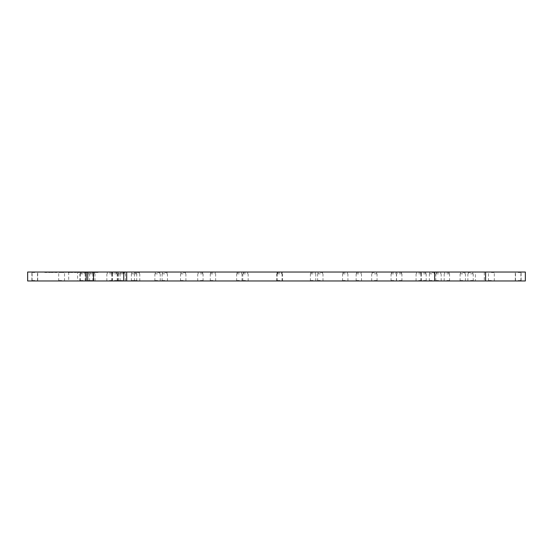 <?xml version="1.0" encoding="UTF-8"?>
<svg xmlns="http://www.w3.org/2000/svg" width="553" height="553" viewBox="0 0 553 553"><rect width="100%" height="100%" fill="white"/><g stroke="black" fill="none" stroke-linecap="round" stroke-linejoin="round"><path stroke-width="0.41" stroke-dasharray="2.77 2.07" d="M96.084 272.035L98.102 272.035L96.022 272.035L97.736 272.035L96.084 272.035L96.084 272.477L97.736 272.477L96.022 272.477L98.102 272.477L96.084 272.477L96.084 272.035M96.187 272.035L97.736 272.035L96.187 272.035L96.187 272.477L97.736 272.477L96.187 272.477L96.187 272.035M94.715 272.035L95.793 272.035L93.685 272.035L95.662 272.035L94.715 272.035L94.715 272.477L95.662 272.477L93.713 272.477L95.793 272.477L94.715 272.477M93.305 272.035L94.287 272.035L93.305 272.035L93.305 272.477L94.287 272.477L93.305 272.477M93.118 272.035L90.899 272.035L93.118 272.035L93.118 272.477L90.899 272.477L93.118 272.477L93.118 272.035M88.494 272.035L90.512 272.035L88.432 272.035L90.146 272.035L88.494 272.035L88.494 272.477L90.146 272.477L88.432 272.477L90.512 272.477L88.494 272.477L88.494 272.035M88.598 272.035L90.146 272.035L88.598 272.035L88.598 272.477L90.146 272.477L88.598 272.477L88.598 272.035M86.468 272.035L85.68 272.035L85.68 272.477L86.468 272.477L85.452 272.477L87.54 272.477L86.061 272.477L86.061 272.035L87.913 272.035L87.54 272.035L87.913 272.477L86.468 272.477L86.468 272.035M84.72 272.035L82.902 272.035L84.72 272.035L84.72 272.477L82.902 272.477L84.72 272.477M81.512 272.035L79.971 272.035L81.512 272.035L81.512 272.477L79.971 272.477L81.512 272.477M79.321 272.035L77.945 272.035L79.321 272.035L79.321 272.477L77.945 272.477L79.694 272.477L79.321 272.035M76.342 272.035L74.468 272.035L76.342 272.035L76.342 272.477L74.468 272.477L76.342 272.477M75.153 272.035L75.153 272.477L74.551 272.477L74.551 272.035L75.153 272.035L75.153 272.477M76.694 272.035L74.468 272.035L76.12 272.035L74.904 272.035L74.904 272.477L76.694 272.477L76.694 272.035L74.904 272.035M73.528 272.035L73.902 272.477L73.528 272.035M72.878 272.035C69.851 272.035 69.851 272.035 72.878 272.035C69.851 272.035 69.851 272.035 72.878 272.035L72.878 272.477L72.878 272.035M68.033 272.035L70.051 272.035L67.971 272.035L69.685 272.035L68.033 272.035L68.033 272.477L69.685 272.477L67.971 272.477L70.051 272.477L68.033 272.477L68.033 272.035M68.137 272.035L69.685 272.035L68.137 272.035L68.137 272.477L69.685 272.477L68.137 272.477L68.137 272.035M65.496 272.035L66.547 272.035L65.496 272.035L65.496 272.477L66.547 272.477L65.496 272.477L65.496 272.035M64.245 272.035L60.65 272.035L64.245 272.035L64.245 272.477L61.597 272.477L64.507 272.477L58.701 272.477L64.245 272.477M60.553 272.035L58.998 272.035L60.553 272.035L60.553 272.477L58.998 272.477L60.553 272.477L60.553 272.035M58.625 272.035L58.998 272.477L58.625 272.035M56.828 272.035L54.947 272.035L56.828 272.035L56.828 272.477L54.947 272.477L56.828 272.477M55.632 272.035L55.632 272.477L55.037 272.477L55.037 272.035L55.632 272.035L55.632 272.477M57.173 272.035L54.947 272.035L56.606 272.035L55.39 272.035L55.39 272.477L57.173 272.477L57.173 272.035L55.39 272.035M54.014 272.035L54.381 272.477L54.014 272.035M53.365 272.035C50.337 272.035 50.337 272.035 53.365 272.035C50.337 272.035 50.337 272.035 53.365 272.035L53.365 272.477L53.365 272.035M48.512 272.035L50.537 272.035L48.45 272.035L50.164 272.035L48.512 272.035L48.512 272.477L50.164 272.477L48.45 272.477L50.537 272.477L48.512 272.477L48.512 272.035M48.623 272.035L50.164 272.035L48.623 272.035L48.623 272.477L50.164 272.477L48.623 272.477L48.623 272.035M46.307 272.035L44.765 272.035L46.307 272.035L46.307 272.477L44.765 272.477L46.307 272.477M61.604 272.035L58.252 272.035L64.957 272.035L61.604 272.035L61.597 272.477M34.798 272.035L31.445 272.035L34.798 272.035M491.396 272.035L488.043 272.035L491.396 272.035M518.202 272.035L514.85 272.035L518.202 272.035M470.548 272.035L473.009 272.035L470.548 272.035M438.508 272.035L436.047 272.035L438.508 272.035M462.778 272.035L465.239 272.035L462.778 272.035M432.017 272.035L434.478 272.035L432.017 272.035M446.865 272.035L449.326 272.035L446.865 272.035M418.732 272.035L421.192 272.035L418.732 272.035M423.508 272.035L425.969 272.035L423.508 272.035M399.231 272.035L401.692 272.035L399.231 272.035M393.729 272.035L391.268 272.035L393.729 272.035M374.367 272.035L376.828 272.035L374.367 272.035M358.821 272.035L361.282 272.035L358.821 272.035M345.231 272.035L342.77 272.035L345.231 272.035M90.222 272.035L87.761 272.035L90.222 272.035M120.983 272.035L118.522 272.035L120.983 272.035M82.452 272.035L79.991 272.035L82.452 272.035M114.492 272.035L116.953 272.035L114.492 272.035M83.164 272.035L80.703 272.035L83.164 272.035M115.086 272.035L117.547 272.035L115.086 272.035M92.323 272.035L89.862 272.035L92.323 272.035M122.738 272.035L120.278 272.035L122.738 272.035M109.529 272.035L111.989 272.035L109.529 272.035M137.103 272.035L139.563 272.035L137.103 272.035M134.04 272.035L131.579 272.035L134.04 272.035M157.564 272.035L160.024 272.035L157.564 272.035M164.773 272.035L162.312 272.035L164.773 272.035M183.223 272.035L180.769 272.035L183.223 272.035M200.386 272.035L202.847 272.035L200.386 272.035M212.96 272.035L210.499 272.035L212.96 272.035M239.331 272.035L241.792 272.035L239.331 272.035M245.47 272.035L243.016 272.035L245.47 272.035M279.901 272.035L277.44 272.035L279.901 272.035M279.341 272.035L276.88 272.035L279.341 272.035M320.318 272.035L317.864 272.035L320.318 272.035M313.081 272.035L315.542 272.035L313.081 272.035M118.342 280.965L118.342 272.035L126.678 272.035L126.678 280.965L118.342 280.965L126.45 280.965M118.342 272.035L126.45 272.035M484.317 272.035L525.35 272.035L525.35 280.965L484.317 280.965L484.317 272.035L475.4 272.035L475.4 280.965L484.317 280.965M77.6 272.035L27.65 272.035L27.65 280.965L77.6 280.965L77.6 272.035L475.4 272.035M491.396 280.965L494.748 280.965L491.396 280.965M518.202 280.965L521.555 280.965L518.202 280.965M34.798 280.965L31.445 280.965L34.798 280.965M61.604 280.965L58.252 280.965L61.604 280.965M470.548 280.965L473.679 280.965L470.548 280.965M438.508 280.965L435.377 280.965L438.508 280.965M446.865 280.965L449.997 280.965L446.865 280.965M418.732 280.965L421.863 280.965L418.732 280.965M393.729 280.965L390.598 280.965L393.729 280.965M374.367 280.965L377.499 280.965L374.367 280.965M90.222 280.965L87.091 280.965L90.222 280.965M120.983 280.965L117.858 280.965L120.983 280.965M83.164 280.965L80.033 280.965L83.164 280.965M115.086 280.965L118.218 280.965L115.086 280.965M109.529 280.965L112.66 280.965L109.529 280.965M137.103 280.965L140.234 280.965L137.103 280.965M164.773 280.965L161.642 280.965L164.773 280.965M183.223 280.965L186.347 280.965L183.223 280.965M320.318 280.965L323.443 280.965L320.318 280.965M313.081 280.965L316.212 280.965L313.081 280.965M279.901 280.965L276.77 280.965L279.901 280.965M279.341 280.965L276.21 280.965L279.341 280.965M239.331 280.965L242.463 280.965L239.331 280.965M245.47 280.965L242.345 280.965L245.47 280.965M77.6 280.965L475.4 280.965M212.96 280.965L209.829 280.965L212.96 280.965M200.386 280.965L203.518 280.965L200.386 280.965M157.564 280.965L160.695 280.965L157.564 280.965M134.04 280.965L130.909 280.965L134.04 280.965M122.738 280.965L119.607 280.965L122.738 280.965M92.323 280.965L89.192 280.965L92.323 280.965M114.492 280.965L117.623 280.965L114.492 280.965M82.452 280.965L79.321 280.965L82.452 280.965M345.231 280.965L342.1 280.965L345.231 280.965M358.821 280.965L361.952 280.965L358.821 280.965M399.231 280.965L402.363 280.965L399.231 280.965M423.508 280.965L426.64 280.965L423.508 280.965M432.017 280.965L435.142 280.965L432.017 280.965M462.778 280.965L465.909 280.965L462.778 280.965M434.658 280.965L434.658 272.035M239.331 272.477L237.32 272.477L239.331 272.477M239.331 273.818L236.649 273.818L239.331 273.818M245.47 272.477L243.458 272.477L245.47 272.477M245.47 273.818L242.788 273.818L245.47 273.818M279.901 272.477L277.889 272.477L279.901 272.477M279.901 273.818L277.219 273.818L279.901 273.818M279.341 272.477L277.329 272.477L279.341 272.477M279.341 273.818L276.659 273.818L279.341 273.818M320.318 272.477L322.33 272.477L320.318 272.477M320.318 273.818L317.636 273.818L320.318 273.818M313.081 272.477L311.069 272.477L313.081 272.477M313.081 273.818L310.399 273.818L313.081 273.818M245.47 280.523L242.788 280.523L245.47 280.523M239.331 280.523L236.649 280.523L239.331 280.523M279.341 280.523L276.659 280.523L279.341 280.523M279.901 280.523L277.219 280.523L279.901 280.523M313.081 280.523L310.399 280.523L313.081 280.523M320.318 280.523L317.636 280.523L320.318 280.523M200.386 272.477L202.398 272.477L200.386 272.477M200.386 273.818L203.069 273.818L200.386 273.818M212.96 272.477L210.949 272.477L212.96 272.477M212.96 273.818L210.278 273.818L212.96 273.818M212.96 280.523L210.278 280.523L212.96 280.523M200.386 280.523L203.069 280.523L200.386 280.523M164.773 272.477L166.785 272.477L164.773 272.477M164.773 273.818L162.091 273.818L164.773 273.818M183.223 272.477L185.234 272.477L183.223 272.477M183.223 273.818L180.541 273.818L183.223 273.818M183.223 280.523L180.541 280.523L183.223 280.523M164.773 280.523L162.091 280.523L164.773 280.523M134.04 272.477L136.052 272.477L134.04 272.477M134.04 273.818L131.358 273.818L134.04 273.818M157.564 272.477L159.575 272.477L157.564 272.477M157.564 273.818L154.881 273.818L157.564 273.818M157.564 280.523L154.881 280.523L157.564 280.523M134.04 280.523L131.358 280.523L134.04 280.523M109.529 272.477L111.54 272.477L109.529 272.477M109.529 273.818L112.211 273.818L109.529 273.818M137.103 272.477L139.114 272.477L137.103 272.477M137.103 273.818L134.42 273.818L137.103 273.818M137.103 280.523L134.42 280.523L137.103 280.523M109.529 280.523L112.211 280.523L109.529 280.523M92.323 272.477L94.335 272.477L92.323 272.477M92.323 273.818L89.641 273.818L92.323 273.818M122.738 272.477L124.75 272.477L122.738 272.477M122.738 273.818L120.056 273.818L122.738 273.818M122.738 280.523L120.056 280.523L122.738 280.523M92.323 280.523L89.641 280.523L92.323 280.523M83.164 272.477L81.153 272.477L83.164 272.477M83.164 273.818L80.482 273.818L83.164 273.818M115.086 272.477L117.098 272.477L115.086 272.477M115.086 273.818L117.768 273.818L115.086 273.818M115.086 280.523L117.768 280.523L115.086 280.523M83.164 280.523L80.482 280.523L83.164 280.523M82.452 272.477L84.464 272.477L82.452 272.477M82.452 273.818L79.77 273.818L82.452 273.818M114.492 272.477L116.503 272.477L114.492 272.477M114.492 273.818L117.174 273.818L114.492 273.818M114.492 280.523L117.174 280.523L114.492 280.523M82.452 280.523L79.77 280.523L82.452 280.523M90.222 272.477L88.21 272.477L90.222 272.477M90.222 273.818L87.54 273.818L90.222 273.818M120.983 272.477L122.994 272.477L120.983 272.477M120.983 273.818L118.301 273.818L120.983 273.818M120.983 280.523L118.301 280.523L120.983 280.523M90.222 280.523L87.54 280.523L90.222 280.523M358.821 272.477L356.809 272.477L358.821 272.477M358.821 273.818L356.139 273.818L358.821 273.818M345.231 272.477L343.219 272.477L345.231 272.477M345.231 273.818L342.549 273.818L345.231 273.818M345.231 280.523L342.549 280.523L345.231 280.523M358.821 280.523L356.139 280.523L358.821 280.523M393.729 272.477L391.718 272.477L393.729 272.477M393.729 273.818L391.047 273.818L393.729 273.818M374.367 272.477L372.356 272.477L374.367 272.477M374.367 273.818L377.049 273.818L374.367 273.818M374.367 280.523L377.049 280.523L374.367 280.523M393.729 280.523L391.047 280.523L393.729 280.523M423.508 272.477L425.52 272.477L423.508 272.477M423.508 273.818L426.19 273.818L423.508 273.818M399.231 272.477L401.243 272.477L399.231 272.477M399.231 273.818L401.913 273.818L399.231 273.818M399.231 280.523L401.913 280.523L399.231 280.523M423.508 280.523L426.19 280.523L423.508 280.523M446.865 272.477L448.877 272.477L446.865 272.477M446.865 273.818L449.548 273.818L446.865 273.818M418.732 272.477L420.743 272.477L418.732 272.477M418.732 273.818L421.414 273.818L418.732 273.818M418.732 280.523L421.414 280.523L418.732 280.523M446.865 280.523L449.548 280.523L446.865 280.523M462.778 272.477L464.79 272.477L462.778 272.477M462.778 273.818L460.096 273.818L462.778 273.818M432.017 272.477L434.029 272.477L432.017 272.477M432.017 273.818L429.335 273.818L432.017 273.818M432.017 280.523L429.335 280.523L432.017 280.523M462.778 280.523L460.096 280.523L462.778 280.523M470.548 272.477L468.536 272.477L470.548 272.477M470.548 273.818L473.23 273.818L470.548 273.818M438.508 272.477L436.497 272.477L438.508 272.477M438.508 273.818L435.826 273.818L438.508 273.818M438.508 280.523L435.826 280.523L438.508 280.523M470.548 280.523L473.23 280.523L470.548 280.523M34.798 280.523L31.894 280.523L34.798 280.523M34.798 272.477L31.894 272.477L34.798 272.477M518.202 280.523L521.106 280.523L518.202 280.523M518.202 272.477L521.106 272.477L518.202 272.477M61.604 280.523L58.701 280.523L61.604 280.523M491.396 280.523L488.493 280.523L491.396 280.523M491.396 272.477L494.299 272.477L491.396 272.477M46.57 272.035L45.623 272.035L46.57 272.035L46.57 272.477L45.623 272.477L46.57 272.477M45.623 272.035L45.623 272.477M46.113 272.035L46.113 272.477M47.378 272.035L47.378 272.477M46.984 272.035L46.984 272.477M46.68 272.035L46.68 272.477M45.512 272.035L45.512 272.477M45.187 272.035L45.187 272.477M44.765 272.035L44.765 272.477M45.906 272.035L45.906 272.477M50.537 272.035L50.537 272.477L50.537 272.035M48.45 272.035L48.45 272.477L48.45 272.035M50.164 272.035L50.164 272.477L50.164 272.035M52.991 272.035L52.397 272.035L52.991 272.035L52.991 272.477L52.397 272.477L52.991 272.477L52.991 272.035L52.397 272.035L52.397 272.477L52.991 272.477M53.365 272.477C50.337 272.477 50.337 272.477 53.365 272.477C50.337 272.477 50.337 272.477 53.365 272.477M54.381 272.035L54.381 272.477L54.381 272.035M55.39 272.477L57.173 272.477M60.222 272.035L59.344 272.035L59.344 272.477L60.222 272.477L59.344 272.477L59.344 272.035L60.222 272.035L60.222 272.477M59.344 272.035L59.344 272.477L59.344 272.035M58.998 272.035L58.998 272.477L58.998 272.035M59.282 272.035L59.282 272.477M63.498 272.035L63.498 272.477M63.125 272.035L63.125 272.477M62.448 272.035L62.448 272.477M61.77 272.035L61.77 272.477M61.418 272.035L61.418 272.477M60.65 272.035L60.65 272.477M61.024 272.035L61.024 272.477M62.213 272.035L62.213 272.477M62.662 272.035L62.662 272.477M63.319 272.035L63.319 272.477M63.865 272.035L63.865 272.477M66.547 272.035L66.547 272.477L66.547 272.035M70.051 272.035L70.051 272.477L70.051 272.035M67.971 272.035L67.971 272.477L67.971 272.035M69.685 272.035L69.685 272.477L69.685 272.035M72.512 272.035L71.911 272.035L72.512 272.035L72.512 272.477L71.911 272.477L72.512 272.477L72.512 272.035L71.911 272.035L71.911 272.477L72.512 272.477M72.878 272.477C69.851 272.477 69.851 272.477 72.878 272.477C69.851 272.477 69.851 272.477 72.878 272.477M73.902 272.035L73.902 272.477L73.902 272.035M74.904 272.477L76.694 272.477M79.694 272.035L79.694 272.477L79.694 272.035M77.945 272.035L77.945 272.477L77.945 272.035M81.782 272.035L80.835 272.035L81.782 272.035L81.782 272.477L80.835 272.477L81.782 272.477M80.835 272.035L80.835 272.477M81.326 272.035L81.326 272.477M82.584 272.035L82.584 272.477M82.197 272.035L82.197 272.477M81.885 272.035L81.885 272.477M81.153 273.818L81.153 272.477L80.703 272.035L80.717 272.477M80.392 272.035L80.392 272.477M80.441 273.818L80.441 272.477L79.991 272.035L79.971 272.477M81.118 272.035L81.118 272.477M85.1 272.035L85.1 272.477L85.1 272.035M84.747 272.035L84.747 272.477L84.747 272.035M83.282 272.035L83.282 272.477M82.902 272.035L82.902 272.477L82.902 272.035M83.254 272.035L83.254 272.477L83.254 272.035M87.54 272.035L87.54 272.477L87.54 272.035L87.54 272.477L86.745 272.477L86.745 272.035L87.54 272.035M87.913 272.035L87.913 272.477L87.913 272.035M86.904 272.035L86.904 272.477M85.915 272.035L85.915 272.477M85.452 272.035L85.452 272.477M90.512 272.035L90.512 272.477L90.512 272.035M88.432 272.035L88.432 272.477L88.432 272.035M90.146 272.035L90.146 272.477L90.146 272.035M92.192 272.035L92.192 272.477L92.192 272.035M91.826 272.035L91.826 272.477L91.826 272.035M90.899 272.035L90.899 272.477L90.899 272.035M95.793 272.035L95.793 272.477M95.351 272.035L95.351 272.477M94.646 272.035L94.646 272.477M94.515 272.035L94.515 272.477M93.685 272.035L93.685 272.477L93.713 272.035M93.229 272.035L93.229 272.477M94.287 272.035L94.287 272.477M94.494 272.035L94.494 272.477M95.227 272.035L95.227 272.477M95.662 272.035L95.662 272.477M98.102 272.035L98.102 272.477L98.102 272.035M96.022 272.035L96.022 272.477L96.022 272.035M97.736 272.035L97.736 272.477L97.736 272.035M68.683 272.035L68.683 280.965M86.24 272.035L86.24 272.477M241.343 273.818L241.792 272.035M237.32 273.818L236.878 272.035M247.481 273.818L247.924 272.035M243.458 273.818L243.016 272.035M281.912 273.818L282.355 272.035M277.889 273.818L277.44 272.035M281.346 273.818L281.795 272.035M277.329 273.818L276.88 272.035M322.33 273.818L322.772 272.035M318.307 273.818L317.864 272.035M315.092 273.818L315.542 272.035M311.069 273.818L310.627 272.035M248.594 280.965L248.152 280.523L248.152 273.818M242.345 280.965L242.788 280.523L242.788 273.818M242.463 280.965L242.014 280.523L242.014 273.818M236.207 280.965L236.649 280.523L236.649 273.818M282.465 280.965L282.016 280.523L282.016 273.818M276.21 280.965L276.659 280.523L276.659 273.818M283.025 280.965L282.583 280.523L282.583 273.818M276.77 280.965L277.219 280.523L277.219 273.818M316.212 280.965L315.763 280.523L315.763 273.818M309.957 280.965L310.399 280.523L310.399 273.818M323.443 280.965L323 280.523L323 273.818M317.194 280.965L317.636 280.523L317.636 273.818M202.398 273.818L202.847 272.035M198.382 273.818L197.933 272.035M214.965 273.818L215.414 272.035M210.949 273.818L210.499 272.035M216.085 280.965L215.635 280.523L215.635 273.818M209.829 280.965L210.278 280.523L210.278 273.818M203.518 280.965L203.069 280.523L203.069 273.818M197.262 280.965L197.711 280.523L197.711 273.818M166.785 273.818L167.227 272.035M162.762 273.818L162.312 272.035M185.234 273.818L185.677 272.035M181.211 273.818L180.769 272.035M186.347 280.965L185.905 280.523L185.905 273.818M180.098 280.965L180.541 280.523L180.541 273.818M167.898 280.965L167.455 280.523L167.455 273.818M161.642 280.965L162.091 280.523L162.091 273.818M136.052 273.818L136.494 272.035M132.029 273.818L131.579 272.035M159.575 273.818L160.024 272.035M155.552 273.818L155.11 272.035M160.695 280.965L160.246 280.523L160.246 273.818M154.439 280.965L154.881 280.523L154.881 273.818M137.165 280.965L136.722 280.523L136.722 273.818M130.909 280.965L131.358 280.523L131.358 273.818M111.54 273.818L111.989 272.035M107.524 273.818L107.075 272.035M139.114 273.818L139.563 272.035M135.091 273.818L134.649 272.035M140.234 280.965L139.785 280.523L139.785 273.818M133.978 280.965L134.42 280.523L134.42 273.818M112.66 280.965L112.211 280.523L112.211 273.818M106.404 280.965L106.853 280.523L106.853 273.818M94.335 273.818L94.777 272.035M90.312 273.818L89.862 272.035M124.75 273.818L125.192 272.035M120.727 273.818L120.278 272.035M125.863 280.965L125.413 280.523L125.413 273.818M119.607 280.965L120.056 280.523L120.056 273.818M95.448 280.965L95.005 280.523L95.005 273.818M89.192 280.965L89.641 280.523L89.641 273.818M85.169 273.818L85.618 272.035M117.098 273.818L117.547 272.035M113.075 273.818L112.632 272.035M118.218 280.965L117.768 280.523L117.768 273.818M111.962 280.965L112.411 280.523L112.411 273.818M86.289 280.965L85.839 280.523L85.839 273.818M80.033 280.965L80.482 280.523L80.482 273.818M84.464 273.818L84.906 272.035M116.503 273.818L116.953 272.035M112.487 273.818L112.038 272.035M117.623 280.965L117.174 280.523L117.174 273.818M111.367 280.965L111.817 280.523L111.817 273.818M85.577 280.965L85.127 280.523L85.127 273.818M79.321 280.965L79.77 280.523L79.77 273.818M92.233 273.818L92.676 272.035M88.21 273.818L87.761 272.035M122.994 273.818L123.437 272.035M118.971 273.818L118.522 272.035M124.107 280.965L123.665 280.523L123.665 273.818M117.858 280.965L118.301 280.523L118.301 273.818M93.346 280.965L92.904 280.523L92.904 273.818M87.091 280.965L87.54 280.523L87.54 273.818M360.833 273.818L361.282 272.035M356.809 273.818L356.367 272.035M347.236 273.818L347.685 272.035M343.219 273.818L342.77 272.035M348.355 280.965L347.906 280.523L347.906 273.818M342.1 280.965L342.549 280.523L342.549 273.818M361.952 280.965L361.503 280.523L361.503 273.818M355.697 280.965L356.139 280.523L356.139 273.818M395.741 273.818L396.183 272.035M391.718 273.818L391.268 272.035M376.379 273.818L376.828 272.035M372.356 273.818L371.913 272.035M377.499 280.965L377.049 280.523L377.049 273.818M371.243 280.965L371.692 280.523L371.692 273.818M396.854 280.965L396.411 280.523L396.411 273.818M390.598 280.965L391.047 280.523L391.047 273.818M425.52 273.818L425.969 272.035M421.504 273.818L421.054 272.035M401.243 273.818L401.692 272.035M397.22 273.818L396.778 272.035M402.363 280.965L401.913 280.523L401.913 273.818M396.107 280.965L396.556 280.523L396.556 273.818M426.64 280.965L426.19 280.523L426.19 273.818M420.384 280.965L420.833 280.523L420.833 273.818M448.877 273.818L449.326 272.035M444.861 273.818L444.412 272.035M420.743 273.818L421.192 272.035M416.72 273.818L416.278 272.035M421.863 280.965L421.414 280.523L421.414 273.818M415.607 280.965L416.056 280.523L416.056 273.818M449.997 280.965L449.548 280.523L449.548 273.818M443.741 280.965L444.19 280.523L444.19 273.818M464.79 273.818L465.239 272.035M460.767 273.818L460.324 272.035M434.029 273.818L434.478 272.035M430.006 273.818L429.563 272.035M435.142 280.965L434.699 280.523L434.699 273.818M428.893 280.965L429.335 280.523L429.335 273.818M465.909 280.965L465.46 280.523L465.46 273.818M459.654 280.965L460.096 280.523L460.096 273.818M472.559 273.818L473.009 272.035M468.536 273.818L468.094 272.035M440.513 273.818L440.962 272.035M436.497 273.818L436.047 272.035M441.633 280.965L441.183 280.523L441.183 273.818M435.377 280.965L435.826 280.523L435.826 273.818M473.679 280.965L473.23 280.523L473.23 273.818M467.423 280.965L467.873 280.523L467.873 273.818M37.929 280.965L37.48 280.523L37.48 272.477L37.929 272.035M31.673 280.965L32.115 280.523L32.115 272.477L31.673 272.035M521.327 280.965L520.885 280.523L520.885 272.477L521.327 272.035M515.071 280.965L515.52 280.523L515.52 272.477L515.071 272.035M37.701 280.523L37.701 272.477L38.15 272.035L37.701 272.477L37.701 280.523L38.15 280.965L37.701 280.523M31.894 280.523L31.894 272.477L31.445 272.035L31.894 272.477L31.894 280.523L31.445 280.965L31.894 280.523M521.106 280.523L521.106 272.477L521.555 272.035L521.106 272.477L521.106 280.523L521.555 280.965L521.106 280.523M515.299 280.523L515.299 272.477L514.85 272.035L515.299 272.477L515.299 280.523L514.85 280.965L515.299 280.523M64.957 280.965L64.507 280.523L64.507 272.477L64.957 272.035M58.252 280.965L58.701 280.523L58.701 272.477L58.252 272.035M494.748 280.965L494.299 280.523L494.299 272.477L494.748 272.035M488.043 280.965L488.493 280.523L488.493 272.477L488.043 272.035M51.049 272.477L51.049 272.035M51.436 272.477L51.436 272.035M56.71 272.477L56.71 272.035M54.947 272.477L54.947 272.035M57.07 272.477L57.07 272.035M55.307 272.477L55.307 272.035M70.57 272.477L70.57 272.035M70.95 272.477L70.95 272.035M76.231 272.477L76.231 272.035M74.468 272.477L74.468 272.035M76.584 272.477L76.584 272.035M74.821 272.477L74.821 272.035"/><path stroke-width="0.83" d="M485.589 280.965L485.589 272.035L525.35 272.035L525.35 280.965L123.741 280.965L123.741 272.035L93.505 272.035L93.505 280.965L27.65 280.965L27.65 272.035L93.505 272.035M123.741 272.035L485.589 272.035M123.741 280.965L93.505 280.965M434.658 280.965L434.658 272.035M86.171 280.965L86.171 272.035M87.747 280.965L87.747 272.035M126.678 280.965L126.678 272.035"/></g></svg>
